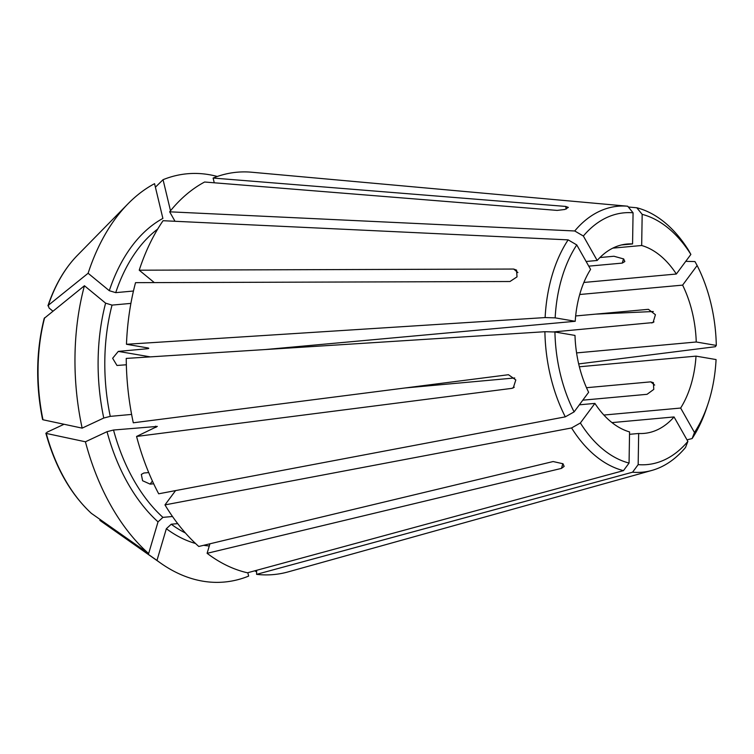 <?xml version="1.0" encoding="UTF-8"?>
<svg xmlns="http://www.w3.org/2000/svg" width="754" height="754" viewBox="0 0 754 754"><rect width="100%" height="100%" fill="white"/><g stroke="black" fill="none" stroke-linecap="round" stroke-linejoin="round"><path stroke-width="1.13" d="M576.763 244.927L568.139 239.866A133.533 84.759 84.8 0 0 545.123 317.575L555.161 317.858L575.217 321.289A95.061 60.339 84.8 0 1 590.589 269.376L576.763 244.927A126.408 80.235 84.8 0 0 555.161 317.858M568.139 239.866L163.062 220.715A202.006 128.218 84.8 0 0 139.226 270.196L513.663 269.046L516.547 270.102L517.018 276.869L509.968 281.515L135.541 282.656A202.006 128.218 84.8 0 0 126.465 344.276L545.123 317.575M154.306 282.599L139.226 270.196M109.292 290.695A168.736 107.096 84.8 0 1 162.883 218.415L154.561 183.674A204.975 130.103 84.8 0 0 128.01 203.797A204.975 130.103 84.8 0 0 88.114 273.268L109.292 290.695L115.72 292.646L133.449 291.025M654.679 385.096L650.74 381.854L653.388 382.712L653.775 389.403L647.045 394.314L582.785 400.176M650.74 381.854L586.489 387.707M575.67 315.954L648.402 309.319L655.424 314.71L653.058 322.561L553.285 331.948M599.958 257.529L613.944 256.247L623.662 258.942L624.84 261.544L622.267 263.099L588.77 266.153M583.869 282.458L676.338 274.022A95.061 60.339 84.8 0 0 660.24 255.606A95.061 60.339 84.8 0 0 641.673 245.502L642.172 214.353L636.8 207.774L628.346 207.011M576.584 352.91L696.244 341.996A95.061 60.339 84.8 0 0 682.615 285.125L579.703 294.503M603.879 415.049L680.645 408.046A95.061 60.339 84.8 0 0 696.017 356.133L579.364 366.774M611.975 422.608L674.048 416.943A95.061 60.339 84.8 0 1 644.255 433.38A95.061 60.339 84.8 0 1 638.666 433.484L629.524 434.313M611.004 421.816A95.061 60.339 84.8 0 0 629.562 431.919L629.062 463.069A126.408 80.235 84.8 0 1 602.889 449.224A126.408 80.235 84.8 0 1 580.373 422.994L594.906 403.399A95.061 60.339 84.8 0 0 611.004 421.816M256.643 570.297L256.577 574.35L632.568 472.202A133.533 84.759 84.8 0 0 651.927 470.411A133.533 84.759 84.8 0 0 685.527 447.452L687.874 441.392L674.048 416.943M256.577 574.35A202.006 128.218 84.8 0 0 288.188 571.881L651.927 470.411M632.568 472.202L638.167 464.624A126.408 80.235 84.8 0 0 687.874 441.392M638.167 464.624L638.666 433.484M633.068 212.798A126.408 80.235 84.8 0 0 583.36 236.03L597.187 260.479A95.061 60.339 84.8 0 1 626.989 244.042A95.061 60.339 84.8 0 1 632.568 243.938L633.068 212.798L627.696 206.219A133.533 84.759 84.8 0 0 574.736 230.978L169.659 211.817L175.013 221.28M627.696 206.219L251.742 172.232A202.006 128.218 84.8 0 0 213.118 178.048L214.249 182.788M566.273 209.028L565.651 206.426L213.118 178.048M565.651 206.426L568.337 207.407L564.812 209.48L557.149 210.404L204.617 182.016A202.006 128.218 84.8 0 0 169.659 211.817M99.877 520.364A151.808 96.352 84.8 0 0 101.611 521.617L156.964 560.42L166.351 528.714L171.243 524.219L177.718 523.625M687.007 439.855L692.125 438.555A133.533 84.759 84.8 0 0 706.385 408.734L707.799 404.521A126.408 80.235 84.8 0 0 716.074 359.564L696.017 356.133M52.865 311.129L49.029 307.971L48.313 305.295L88.114 273.268M77.342 255.417C64.712 268.396 54.901 285.201 47.917 305.832L48.313 305.295A151.808 96.352 84.8 0 1 77.342 255.417L128.01 203.797M156.964 560.42A204.975 130.103 84.8 0 0 160.791 563.219A204.975 130.103 84.8 0 0 248.641 576.103L247.821 572.691M175.569 490.609L164.966 504.897L571.579 427.952A133.533 84.759 84.8 0 0 595.556 455.953A133.533 84.759 84.8 0 0 623.464 470.647L629.062 463.069M164.966 504.897A202.006 128.218 84.8 0 0 198.783 546.471L553.134 461.542L562.993 463.757L564.143 466.415L561.457 468.394L562.861 463.644M583.36 236.03L574.736 230.978M209.932 543.794L207.105 553.313A202.006 128.218 84.8 0 0 247.472 572.795L623.464 470.647M571.579 427.952L580.373 422.994M676.338 274.022L690.871 254.428L688.685 250.469A133.533 84.759 84.8 0 0 664.717 222.468A133.533 84.759 84.8 0 0 636.8 207.774M64.033 424.266L47.04 432.202L46.258 433.427L85.419 441.787A204.975 130.103 84.8 0 0 148.642 553.568L158.029 521.862L162.921 517.367L172.496 516.499M152.402 481.024L150.112 484.115L153.684 483.795M150.112 484.115L142.6 480.732L141.328 474.426L143.835 473.022L148.717 472.57M85.419 441.787L107.03 431.684L113.524 430.025L157.313 426.415L136.568 436.453A202.006 128.218 84.8 0 0 158.689 493.795L565.302 416.849L574.096 411.901L588.629 392.297A95.061 60.339 84.8 0 1 574.991 335.426L554.935 331.996A126.408 80.235 84.8 0 0 574.096 411.901M170.508 210.781L163.053 179.697L155.399 187.19M217.303 176.474A204.975 130.103 84.8 0 0 163.053 179.697M91.554 513.512A151.808 96.352 84.8 0 1 46.258 433.427L45.843 433.173C55.344 467.178 70.49 493.889 91.3 513.304L148.642 553.568M136.568 436.453L511.749 388.376L513.267 387.905L515.821 379.959L508.479 374.719L133.298 422.796A202.006 128.218 84.8 0 1 126.238 358.414L544.897 331.713A133.533 84.759 84.8 0 0 565.302 416.849M690.871 254.428A126.408 80.235 84.8 0 0 668.355 228.198A126.408 80.235 84.8 0 0 642.172 214.353M544.897 331.713L554.935 331.996M682.615 285.125L697.139 265.521L694.962 261.572L685.744 261.336M696.244 341.996L716.3 345.426L715.376 346.708L578.676 363.918M653.313 311.515L595.698 314.126M44.618 317.754A151.808 96.352 84.8 0 0 42.987 419.771L42.573 419.507C35.542 384.549 36.088 350.836 44.203 318.367L84.429 285.738A204.975 130.103 84.8 0 0 82.148 428.131L103.76 418.027L110.254 416.368L131.611 414.417M147.143 347.82A163.976 104.08 84.8 0 0 147.096 348.772L118.293 351.392L112.638 358.273L116.974 365.464L126.342 364.776M84.429 285.738L105.598 303.155L112.035 305.106L130.904 303.391M42.987 419.771L82.148 428.131M716.3 345.426A126.408 80.235 84.8 0 0 697.139 265.521M147.096 348.772C149.066 348.536 149.273 348.244 147.718 347.914L126.465 344.276M148.745 348.329L147.718 347.914M692.125 438.555L694.472 432.494L680.645 408.046M694.472 432.494A126.408 80.235 84.8 0 0 707.799 404.521M254.692 570.825L256.614 571.852M265.427 349.536L575.217 321.289M405.256 387.952L514.718 377.961M579.345 404.823L594.906 403.399M207.105 553.313L561.457 468.394M632.568 243.938L621.475 244.956M641.673 245.502L612.804 248.132M597.187 260.479L586.131 261.487M157.699 229.065A163.976 104.08 84.8 0 0 115.72 292.646M171.243 524.219A163.976 104.08 84.8 0 0 185.418 532.993M166.351 528.714A168.736 107.096 84.8 0 0 195.522 543.474M203.684 545.293A168.736 107.096 84.8 0 0 209.282 545.981M113.524 430.025A163.976 104.08 84.8 0 0 162.921 517.367M155.588 426.189A163.976 104.08 84.8 0 0 155.918 427.414M107.03 431.684A168.736 107.096 84.8 0 0 158.029 521.862M112.035 305.106A163.976 104.08 84.8 0 0 110.254 416.368M105.598 303.155A168.736 107.096 84.8 0 0 103.76 418.027M517.913 272.552L513.663 269.046M118.293 351.392L150.338 356.878M511.749 388.376L514.256 387.207M651.682 322.976L653.982 321.892M622.267 263.099L623.53 258.839M101.611 521.617L160.791 563.219"/></g></svg>
